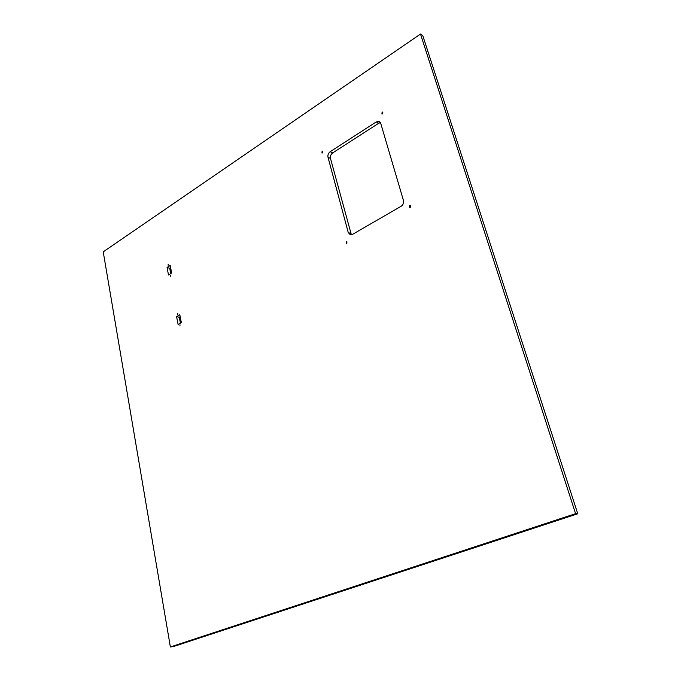 <?xml version="1.0" encoding="UTF-8"?>
<svg xmlns="http://www.w3.org/2000/svg" width="681" height="681" viewBox="0 0 681 681"><rect width="100%" height="100%" fill="white"/><g stroke="black" fill="none" stroke-linecap="round" stroke-linejoin="round"><path stroke-width="1.02" d="M168.181 264.254L168.139 265.318L168.181 264.254M170.318 275.226L170.284 276.307L170.318 275.226M177.75 313.396L177.732 314.503L177.75 313.396M179.963 324.803L179.963 325.91L179.963 324.803M346.331 241.857L346.901 241.764L346.825 243.721L346.263 243.807L346.331 241.857M409.766 205.364L410.456 205.27L410.337 207.279L409.647 207.373L409.766 205.364M382.109 112.152L382.85 112.042L382.637 113.931L381.905 114.042L382.109 112.152M322.104 151.199L322.726 151.088L322.573 152.927L321.951 153.038L322.104 151.199M180.405 323.126L179.273 317.295L180.201 316.75M170.744 273.583L169.705 268.237L170.608 267.667M351.37 234.775L330.489 158.418C330.106 156.187 330.847 154.349 332.703 152.91L378.696 123.261L380.449 122.657M420.492 34.05L422.816 35.718L577.769 513.78L173.238 646.627L170.369 646.95L575.581 513.67L420.492 34.05L103.231 251.859L170.369 646.95M181.333 322.581L178.107 324.479L176.592 316.665L179.81 314.758L181.333 322.581M171.655 273.013L168.505 274.996L167.049 267.48L170.182 265.479L171.655 273.013M401.015 206.343L352.571 234.341L350.247 234.715L348.255 232.544L327.995 157.217C327.612 154.979 328.353 153.14 330.217 151.684L376.27 121.908L379.155 121.473L380.705 123.287L403.45 200.469C403.918 202.904 403.101 204.862 401.015 206.343M575.581 513.67L577.769 513.78M167.049 267.48L169.705 268.237M176.592 316.665L179.273 317.295M348.255 232.544L350.758 233.54M376.27 121.908L378.696 123.261M330.217 151.684L332.703 152.91M327.995 157.217L330.489 158.418M379.155 121.473L379.7 121.78"/></g></svg>
